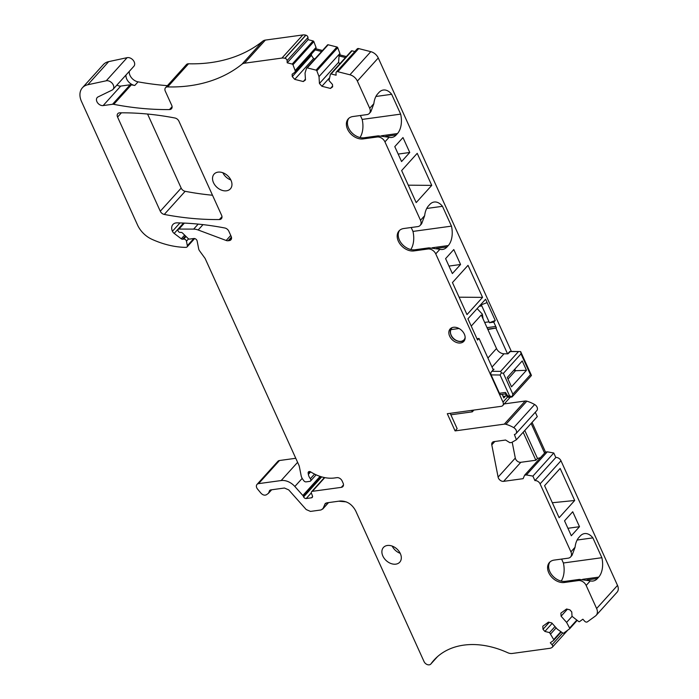 <?xml version="1.0" encoding="UTF-8"?>
<svg xmlns="http://www.w3.org/2000/svg" width="699" height="699" viewBox="0 0 699 699"><rect width="100%" height="100%" fill="white"/><g stroke="black" fill="none" stroke-linecap="round" stroke-linejoin="round"><path stroke-width="1.05" d="M409.754 152.487L401.567 161.556L394.786 146.624L402.982 137.554L409.754 152.487L398.168 154.077M431.746 185.375L416.185 202.605L401.645 170.565L417.216 153.334L431.746 185.375L408.286 185.183M378.264 57.965L357.372 81.093A8.79 6.317 -137.9 0 0 349.919 74.784L337.809 71.709A2.193 1.581 -137.9 0 0 336.289 72.058L357.18 48.93A2.193 1.581 -137.9 0 1 358.701 48.589L370.811 51.665A8.79 6.317 -137.9 0 1 378.264 57.965L511.38 351.422M357.372 81.093L369.701 108.275A6.588 4.736 -137.9 0 1 369.343 113.413A6.588 4.736 -137.9 0 1 366.992 114.592L352.951 116.523A13.185 9.471 -137.9 0 0 348.251 118.882A13.185 9.471 -137.9 0 0 349.29 132.12A13.185 9.471 -137.9 0 0 363.113 138.918L377.154 136.995A6.588 4.736 -137.9 0 1 384.948 141.871L420.51 220.281A6.588 4.736 -137.9 0 1 420.151 225.419A6.588 4.736 -137.9 0 1 417.801 226.598L403.76 228.521A13.185 9.471 -137.9 0 0 399.059 230.888A13.185 9.471 -137.9 0 0 400.099 244.126A13.185 9.471 -137.9 0 0 413.922 250.924L427.963 249.001L429.011 247.839L439.907 249.281A18.017 10.712 82.2 0 0 442.554 249.464A18.017 10.712 82.2 0 0 447.054 246.922L448.286 245.559A18.017 10.712 82.2 0 0 451.467 226.135L412.969 231.413L411.195 227.507M375.905 96.471L391.667 94.304A18.017 10.712 82.2 0 0 383.375 90.022A18.017 10.712 82.2 0 0 378.875 92.565L377.652 93.919A18.017 10.712 82.2 0 0 373.851 103.679L369.701 108.275M391.667 94.304L400.658 114.129L362.169 119.415L360.387 115.501M348.81 118.332A13.185 9.471 -137.9 0 0 350.662 131.386A13.185 9.471 -137.9 0 0 364.162 137.764L378.203 135.833L389.098 137.275A18.017 10.712 82.2 0 0 391.755 137.458A18.017 10.712 82.2 0 0 396.246 134.916L397.478 133.553A18.017 10.712 82.2 0 0 400.658 114.129M360.002 137.52A18.017 10.712 82.2 0 0 362.169 119.415M369.343 113.413L370.837 111.761L373.851 103.679M310.653 471.886L308.373 474.411A8.79 6.317 -137.9 0 0 310.356 478.728A2.193 1.581 -137.9 0 1 310.566 480.982A2.193 1.581 -137.9 0 1 309.788 481.375L306.127 481.873A2.193 1.581 -137.9 0 1 303.812 480.72L302.868 479.427A8.79 6.317 -137.9 0 1 301.112 475.565L299.408 466.862A8.79 6.317 -137.9 0 0 298.77 464.896L205.349 258.953A4.395 3.154 -137.9 0 0 204.79 258.001L199.573 250.845A4.395 3.154 -137.9 0 1 198.691 248.914L197.153 241.05A2.639 1.896 -137.9 0 0 193.85 238.508L187.341 245.707L186.458 241.199A2.193 1.581 -137.9 0 0 183.697 239.084L182.649 239.224A1.756 1.267 -137.9 0 1 181.286 238.805L174.182 233.414A4.395 3.154 -137.9 0 1 172.426 231.264A8.79 6.317 -137.9 0 1 172.933 224.484A8.79 6.317 -137.9 0 1 177.127 222.85A307.586 221.085 -137.9 0 1 224.842 228.005A4.395 3.154 -137.9 0 1 228.826 231.212L231.159 236.358A4.395 3.154 -137.9 0 1 230.923 239.783A4.395 3.154 -137.9 0 1 229.359 240.578L228.171 240.736A4.395 3.154 -137.9 0 1 226.188 240.482L198.167 229.988A13.185 9.471 -137.9 0 0 193.658 229.115L178.979 229.071A1.756 1.267 -137.9 0 0 178.166 229.394A1.756 1.267 -137.9 0 0 178.07 230.766L178.236 231.133A1.756 1.267 -137.9 0 0 180.307 232.435L180.665 232.383A2.193 1.581 -137.9 0 1 182.657 233.169L188.048 238.455A1.756 1.267 -137.9 0 0 189.647 239.084L193.85 238.508M308.373 474.411L308.145 473.109A2.193 1.581 -137.9 0 1 308.434 471.93A2.193 1.581 -137.9 0 1 310.706 471.912A35.151 25.269 -137.9 0 0 334.524 477.976L336.901 477.653A4.395 3.154 -137.9 0 1 342.091 480.903L343.104 483.149A4.395 3.154 -137.9 0 1 342.868 486.574A4.395 3.154 -137.9 0 1 341.304 487.36L312.392 491.327A2.193 1.581 -137.9 0 0 311.614 491.72A2.193 1.581 -137.9 0 0 311.439 493.311L312.418 495.809A2.193 1.581 -137.9 0 1 312.252 497.4A2.193 1.581 -137.9 0 1 311.466 497.802L306.214 498.518A2.193 1.581 -137.9 0 1 303.619 496.893L303.296 496.185A2.193 1.581 -137.9 0 0 302.842 495.486L294.847 486.495A14.059 10.109 -137.9 0 0 281.155 480.545L258.578 483.638A4.395 3.154 -137.9 0 0 257.014 484.424A4.395 3.154 -137.9 0 0 257.564 489.099L260.937 493.144C262.789 495.075 264.624 495.608 266.433 494.761L268.451 493.328L269.692 490.34M270.408 489.947L269.386 491.082L270.478 489.938L284.432 488.024L288.713 489.885L306.206 509.554L310.487 511.415L321.042 509.964L323.034 508.505L325.192 503.638M328.556 502.59L322.615 509.169L328.355 502.616M325.813 503.14L324.773 504.302L326.765 502.834L340.063 501.017C346.739 500.799 351.929 504.058 355.642 510.777L424.048 661.586A4.395 3.154 -137.9 0 0 427.307 664.592A4.395 3.154 -137.9 0 0 430.811 664.05A4.395 3.154 -137.9 0 0 430.968 663.849A83.487 60.009 -137.9 0 1 434 660.101A83.487 60.009 -137.9 0 1 507.623 652.674A8.79 6.317 -137.9 0 0 512.245 653.469L549.685 648.331A8.79 6.317 -137.9 0 0 552.105 647.396L552.21 647.318A2.193 1.581 -137.9 0 0 552.393 647.16A2.193 1.581 -137.9 0 0 552.053 644.749L550.305 642.792L553.634 640.389A0.882 0.629 -137.9 0 0 553.722 639.576L549.545 632.612L555.006 626.566M569.659 628.733L577.147 620.432L569.598 628.812A0.882 0.629 -137.9 0 1 569.528 628.873L563.665 633.119A0.882 0.629 -137.9 0 1 562.765 633.023L557.295 629.144L551.782 622.94L548.488 622.101L542.8 626.217L542.992 629.301L544.879 631.424L549.545 632.612M569.598 628.812A0.882 0.629 -137.9 0 0 569.615 628.06L566.601 622.398L561.087 616.195L567.405 609.205M596.151 615.373A8.79 6.317 -137.9 0 0 596.623 608.523L586.155 585.447A6.588 4.736 -137.9 0 0 578.37 580.563L564.329 582.494A13.185 9.471 -137.9 0 1 550.497 575.688A13.185 9.471 -137.9 0 1 549.466 562.459A13.185 9.471 -137.9 0 1 554.167 560.091L568.208 558.169A6.588 4.736 -137.9 0 0 570.559 556.981A6.588 4.736 -137.9 0 0 570.917 551.843L540.082 483.874A4.395 3.154 -137.9 0 0 534.927 480.615L555.819 457.496A4.395 3.154 -137.9 0 1 560.974 460.755L617.514 585.404A8.79 6.317 -137.9 0 1 617.034 592.254L596.151 615.373A8.79 6.317 -137.9 0 1 595.434 616.011L587.37 621.857A2.193 1.581 -137.9 0 1 584.626 621.158L582.879 619.2L579.558 621.603A0.882 0.629 -137.9 0 1 578.667 621.507L572.035 616.317L571.765 611.957L569.877 609.834L566.583 608.995L560.895 613.11L561.087 616.195M534.927 480.615L532.891 476.115L526.408 474.944L524.617 475.189L523.132 478.666L503.621 481.349A4.395 3.154 -137.9 0 1 498.107 477.111L491.79 444.861L494.822 441.506M504.241 403.9L525.202 401.016A4.395 3.154 -137.9 0 1 526.845 401.174A30.756 22.106 -137.9 0 1 534.63 404.52A4.395 3.154 -137.9 0 1 536.832 410.566L515.941 433.695A4.395 3.154 -137.9 0 1 514.368 434.481L516.395 439.758L511.677 442.467L509.886 442.712L505.604 440.029L493.922 441.628A4.395 3.154 -137.9 0 0 492.349 442.415A4.395 3.154 -137.9 0 0 491.79 444.861M515.941 433.695A4.395 3.154 -137.9 0 0 513.748 427.639A30.756 22.106 -137.9 0 0 505.962 424.293A4.395 3.154 -137.9 0 0 504.311 424.144L455.084 430.899L447.299 413.721L501.192 406.329A4.395 3.154 -137.9 0 0 502.756 405.542A4.395 3.154 -137.9 0 0 502.992 402.117L435.748 253.877A6.588 4.736 -137.9 0 0 427.963 249.001M336.289 72.058A2.193 1.581 -137.9 0 0 335.983 73.037L336.114 75.212L331.134 73.945A0.882 0.629 -137.9 0 0 330.426 74.26L329.002 80.56L332.488 84.483L332.637 86.851L330.444 88.432L332.584 86.064M346.372 56.54L339.994 54.924L339.897 53.474L319.015 76.593L319.443 83.496L321.907 86.265L330.444 88.432M319.015 76.593L316.839 70.817A0.882 0.629 -137.9 0 0 316.07 70.127L307.263 67.89A0.882 0.629 -137.9 0 0 306.555 68.205L305.044 73.046L305.472 79.948L303.279 81.538L305.419 79.162M322.501 50.485L316.123 48.869L316.035 47.41L295.144 70.538L295.231 71.988L292.13 74.243L292.269 76.602L294.733 79.371L303.279 81.538M295.144 70.538L292.968 64.754A0.882 0.629 -137.9 0 0 292.199 64.072L287.21 62.805L287.079 60.621A2.193 1.581 -137.9 0 0 285.026 58.314L284.869 58.27A8.79 6.317 -137.9 0 0 281.933 58.069L244.484 63.207A8.79 6.317 -137.9 0 0 241.889 64.282A175.764 126.336 -137.9 0 1 180.726 86.659A175.764 126.336 -137.9 0 1 167.655 86.912A4.395 3.154 -137.9 0 0 165.532 87.725A4.395 3.154 -137.9 0 0 165.287 91.15L171.718 105.322A4.395 3.154 -137.9 0 1 171.482 108.747A4.395 3.154 -137.9 0 1 169.49 109.568A307.586 221.085 -137.9 0 1 117.17 104.972A8.79 6.317 -137.9 0 0 117.17 104.972A307.586 221.085 -137.9 0 1 113.754 104.326A4.395 3.154 -137.9 0 0 112.53 104.282L103.146 105.575L120.761 86.073L130.145 84.789L112.53 104.282M112.976 89.42A5.714 4.107 -137.9 0 0 112.417 83.539A5.714 4.107 -137.9 0 0 106.239 80.787L87.803 84.745A17.58 12.634 -137.9 0 0 82.438 87.733L103.33 64.614A17.58 12.634 -137.9 0 1 108.695 61.626L127.131 57.668A5.714 4.107 -137.9 0 1 133.308 60.411A5.714 4.107 -137.9 0 1 133.867 66.3L112.976 89.42A5.714 4.107 -137.9 0 1 112.041 90.119L98.061 96.916A5.269 3.792 -137.9 0 0 97.205 97.554A5.269 3.792 -137.9 0 0 97.615 102.849A5.269 3.792 -137.9 0 0 103.146 105.575M82.438 87.733A17.58 12.634 -137.9 0 0 81.486 101.442L137.554 225.052A21.975 15.789 -137.9 0 0 152.024 239.346A83.487 60.009 -137.9 0 0 183.147 247.297A41.302 29.69 -137.9 0 0 186.1 247.332A2.193 1.581 -137.9 0 0 187.061 246.93A2.193 1.581 -137.9 0 0 187.341 245.707M395.835 564.145A10.983 7.899 -137.9 0 0 399.758 562.179A10.983 7.899 -137.9 0 0 398.893 551.153A10.983 7.899 -137.9 0 0 387.368 545.482A10.983 7.899 -137.9 0 0 383.454 547.448A10.983 7.899 -137.9 0 0 384.31 558.484A10.983 7.899 -137.9 0 0 395.835 564.145M160.281 211.22A4.395 3.154 -137.9 0 0 164.265 214.436A307.586 221.085 -137.9 0 0 219.381 219.547A4.395 3.154 -137.9 0 0 221.373 218.735A4.395 3.154 -137.9 0 0 221.609 215.309L178.935 121.233A4.395 3.154 -137.9 0 0 174.96 118.017A307.586 221.085 -137.9 0 0 119.8 112.819A4.395 3.154 -137.9 0 0 117.808 113.64A4.395 3.154 -137.9 0 0 117.572 117.065L160.281 211.22L181.172 188.101A4.395 3.154 -137.9 0 0 185.156 191.308A307.586 221.085 -137.9 0 0 212.505 195.239M464.346 334.131A9.227 6.632 -137.9 0 0 457.513 327.814A9.227 6.632 -137.9 0 0 450.147 328.949A9.227 6.632 -137.9 0 0 449.649 336.149A9.227 6.632 -137.9 0 0 456.491 342.466A9.227 6.632 -137.9 0 0 463.848 341.322A9.227 6.632 -137.9 0 0 464.346 334.131M226.476 190.801A10.983 7.899 -137.9 0 0 230.399 188.835A10.983 7.899 -137.9 0 0 229.534 177.808A10.983 7.899 -137.9 0 0 218.009 172.137A10.983 7.899 -137.9 0 0 214.095 174.103A10.983 7.899 -137.9 0 0 214.96 185.139A10.983 7.899 -137.9 0 0 226.476 190.801M346.188 501.865L338.709 501.2M130.145 84.789A4.395 3.154 -137.9 0 1 131.36 84.832A307.586 221.085 -137.9 0 0 134.767 85.47L138.053 81.844A307.586 221.085 -137.9 0 0 167.393 85.662M125.986 75.02A8.79 6.317 -137.9 0 0 134.767 85.47M116.96 85.016A5.269 3.792 -137.9 0 0 120.761 86.073M321.584 51.508L315.197 49.891L316.123 48.869M311.527 53.954L311.413 55.413L313.554 58.541L314.908 58.891M345.446 57.563L339.067 55.946L338.587 62.307L339.697 63.932M426.713 208.477L442.476 206.31A18.017 10.712 82.2 0 0 434.184 202.028A18.017 10.712 82.2 0 0 429.684 204.562L428.461 205.925A18.017 10.712 82.2 0 0 424.66 215.676L420.51 220.281M442.476 206.31L451.467 226.135M410.811 249.526A18.017 10.712 82.2 0 0 412.969 231.413M420.151 225.419L421.646 223.767L424.66 215.676M460.562 264.493L452.367 273.562L445.595 258.63L453.791 249.56L460.562 264.493L448.976 266.083M574.692 500.493L560.152 468.444L544.591 485.674L559.121 517.714L574.692 500.493L552.332 502.738M570.559 556.981L572.044 555.329L575.067 547.247A18.017 10.712 -97.8 0 1 578.859 537.496L580.091 536.133A18.017 10.712 -97.8 0 1 584.582 533.59A18.017 10.712 -97.8 0 1 592.883 537.88L577.121 540.039M564.329 582.494L565.377 581.332L579.419 579.41L590.314 580.852A18.017 10.712 -97.8 0 0 592.962 581.026A18.017 10.712 -97.8 0 0 597.462 578.484L586.977 579.925M561.603 559.069L563.377 562.983A18.017 10.712 -97.8 0 1 561.21 581.087M592.883 537.88L601.874 557.706L563.377 562.983M601.874 557.706A18.017 10.712 -97.8 0 1 598.685 577.129L597.462 578.484M579.497 526.697L571.31 535.757L564.539 520.825L572.726 511.755L579.497 526.697L567.92 528.287M482.555 297.381L468.015 265.34L452.454 282.562L460.737 300.823L466.993 314.602L482.555 297.381L459.086 297.189M473.896 410.077L472.288 411.851L471.624 410.383M339.994 54.924L339.067 55.946M524.783 430.462L537.479 458.457L540.467 457.653M531.135 423.437L544.582 453.092M399.618 230.338A13.185 9.471 -137.9 0 0 401.471 243.392A13.185 9.471 -137.9 0 0 414.97 249.761L429.011 247.839M512.192 442.17L515.303 458.072A4.395 3.154 -137.9 0 0 520.816 462.301L535.871 460.239L537.479 458.457M523.175 432.253L535.871 460.239M532.061 422.414L545.508 452.07L524.617 475.189M502.197 394.358L503.822 397.941L506.242 395.258M455.084 430.899L457.137 428.627L450.191 413.327M472.288 411.851L450.855 414.795M544.879 631.424L552.158 623.368M542.992 629.301L549.309 622.311M565.377 581.332A13.185 9.471 42.1 0 1 551.878 574.954A13.185 9.471 42.1 0 1 550.026 561.909M222.841 172.749A10.983 7.899 -137.9 0 0 230.862 179.993M321.907 86.265L329.194 78.201M319.443 83.496L338.587 62.307M294.733 79.371L313.554 58.541M292.269 76.602L311.413 55.413M295.231 71.988L315.197 49.891M392.2 546.094A10.983 7.899 -137.9 0 0 400.221 553.337M295.773 458.282L279.469 460.519A4.395 3.154 -137.9 0 0 277.896 461.305L257.014 484.424M556.168 627.868L550.707 633.914M572.062 616.352L566.601 622.398M555.819 457.496L553.774 452.996L532.891 476.115M553.774 452.996L547.3 451.825L526.408 474.944M535.303 412.261L537.278 416.63L516.395 439.758M354.83 51.543L352.016 50.826A0.882 0.629 -137.9 0 0 351.309 51.141M339.897 53.474L337.731 47.689A0.882 0.629 -137.9 0 0 336.962 47.008L328.154 44.771A0.882 0.629 -137.9 0 0 327.447 45.086M316.035 47.41L313.86 41.634A0.882 0.629 -137.9 0 0 313.091 40.944L308.102 39.677L287.21 62.805M308.102 39.677L307.971 37.501A2.193 1.581 -137.9 0 0 305.917 35.195L305.76 35.151A8.79 6.317 -137.9 0 0 302.824 34.95L265.375 40.088A8.79 6.317 -137.9 0 0 262.78 41.162L241.889 64.282M165.532 87.725L186.415 64.605A4.395 3.154 -137.9 0 1 188.538 63.784A175.764 126.336 -137.9 0 0 201.609 63.53A175.764 126.336 -137.9 0 0 262.78 41.162M129.263 71.394A8.79 6.317 -137.9 0 0 138.053 81.844M179.966 222.92L172.426 231.264M147.576 114.042L181.172 188.101M547.3 451.825L545.508 452.07M477.129 308.6L482.371 314.183L483.07 318.919M489.449 322.728L495.25 320.509L493.782 322.134L489.449 322.728L481.061 304.248M493.782 322.134L496.421 327.953L487.71 329.15M496.421 327.953L487.885 329.526M507.544 353.825L496.019 328.408M495.25 320.509L485.595 299.233L467.919 318.796L477.574 340.072L479.042 338.456L493.345 369.989M479.042 338.456L476.963 338.735M451.842 327.744L450.951 329.622L451.038 328.722M465.15 337.276A8.353 6.003 42.1 0 1 461.034 341.322A8.353 6.003 42.1 0 1 452.786 337.652A8.353 6.003 42.1 0 1 450.951 329.622L459.051 328.513M491.283 371.973L493.59 369.413A0.882 0.629 42.1 0 1 494.01 369.247L491.283 371.973L490.742 373.205L491.109 374.9L499.436 393.266L505.482 392.436L507.797 396.08L509.449 397.041M493.005 369.238L494.01 369.247M471.231 326.092L481.279 314.969A8.79 6.317 42.1 0 1 481.331 315.074L496.5 348.53L487.919 358.037M505.394 393.913L501.026 394.516A2.639 1.564 -97.8 0 1 499.436 393.266M492.017 367.062L504.005 353.79A7.034 5.05 42.1 0 1 496.5 348.53M504.005 353.79L507.937 353.834L510.279 351.571L520.641 351.571L509.912 351.405M507.998 379.059L515.521 370.732L514.805 369.159M491.109 374.9L500.082 375.005L501.419 372.855L500.598 371.387L492.166 371.291M505.351 393.852L507.081 396.578L508.855 397.408L512.061 396.962M505.971 393.554L505.482 392.436M526.469 370.278L522.232 360.937L507.282 377.486L511.519 386.827L526.469 370.278L515.521 370.732M521.017 353.86L530.471 374.699L531.441 375.407L520.641 351.571L521.017 353.86L503.411 373.362L501.419 372.855M507.518 396.001L509.536 395.844L512.096 396.822L512.856 394.192L503.411 373.362M530.864 376.158L531.441 375.407M515.006 371.3L514.298 369.727M384.948 141.871L389.098 137.275M381.418 135.763L397.478 133.553M396.246 134.916L385.761 136.357M378.203 135.833L377.154 136.995M363.113 138.918L364.162 137.764M432.227 247.761L448.286 245.559M447.054 246.922L436.569 248.363M598.685 577.129L582.634 579.331M505.29 396.324L503.009 396.15M578.37 580.563L579.419 579.41M520.816 462.301L503.621 481.349M515.303 458.072L498.107 477.111M413.922 250.924L414.97 249.761M131.36 84.832L113.754 104.326M439.907 249.281L435.748 253.877M312.558 496.587L311.466 497.802M311.317 492.865L306.214 498.518M321.697 476.884L303.619 496.893M320.937 476.657L303.296 496.185M320.098 476.386L302.842 495.486M302.186 478.378L294.847 486.495M297.608 462.327L281.155 480.545M279.469 460.519L258.578 483.638M437.425 656.702L430.968 663.849M562.695 632.971L552.053 644.749M553.704 640.319L561.262 631.957L553.757 640.249M560.86 631.678L553.722 639.576M576.762 620.162L569.615 628.06M560.974 460.755L540.082 483.874M534.63 404.52L513.748 427.639M526.845 401.174L505.962 424.293M525.202 401.016L504.311 424.144M370.811 51.665L349.919 74.784M358.701 48.589L337.809 71.709M352.016 50.826L331.134 73.945M337.731 47.689L316.839 70.817M336.962 47.008L316.07 70.127M328.154 44.771L307.263 67.89M313.86 41.634L292.968 64.754M313.091 40.944L292.199 64.072M307.971 37.501L287.079 60.621M305.917 35.195L285.026 58.314M305.76 35.151L284.869 58.27M302.824 34.95L281.933 58.069M265.375 40.088L244.484 63.207M188.538 63.784L167.655 86.912M172.094 106.685L169.49 109.568M127.131 57.668L106.239 80.787M108.695 61.626L87.803 84.745M188.573 238.848L186.458 241.199M186.039 236.489L183.697 239.084M185.558 236.009L182.649 239.224M184.632 235.1L181.286 238.805M183.549 223.051L174.182 233.414M231.544 238.149L229.359 240.578M231.43 237.127L228.171 240.736M230.74 235.441L226.188 240.482M203.016 224.624L198.167 229.988M198.184 224.099L193.658 229.115M184.379 223.095L178.979 229.071M314.55 474.079L310.356 478.728M309.578 471.528L308.145 473.109M343.497 484.931L341.304 487.36M324.773 477.618L312.392 491.327M221.985 216.673L219.381 219.547M185.156 191.308L164.265 214.436M121.408 112.81L117.572 117.065M507.544 397.076L502.992 402.117M570.917 551.843L575.067 547.247M586.155 585.447L590.314 580.852M617.514 585.404L596.623 608.523M484.66 322.431L489.038 321.828M495.748 326.459L487.037 327.656M487.116 302.588L481.314 304.808M479.226 306.284L481.821 305.926M464.905 339.443A8.79 6.317 42.1 0 1 464.547 339.897A8.79 6.317 42.1 0 1 461.41 341.47M461.174 341.496A8.79 6.317 42.1 0 1 452.576 337.425A8.79 6.317 42.1 0 1 450.855 329.028M518.204 351.894L500.598 371.387M500.082 375.005L509.536 395.844M530.471 374.699L512.856 394.192M271.658 489.781L268.451 493.328M437.522 656.623L430.811 664.05M567.745 630.166L552.393 647.16M351.414 50.966L330.522 74.085M327.543 44.902L306.651 68.03M194.628 238.542L187.061 246.93M183.881 223.068L178.166 229.394M316.123 474.831L310.566 480.982M324.415 477.548L311.614 491.72M510.279 397.207L502.756 405.542M450.951 328.853C448.295 337.652 456.963 342.126 461.296 341.531L464.879 339.531M507.666 353.834L509.833 351.44M512.087 396.945L530.969 376.053"/></g></svg>
